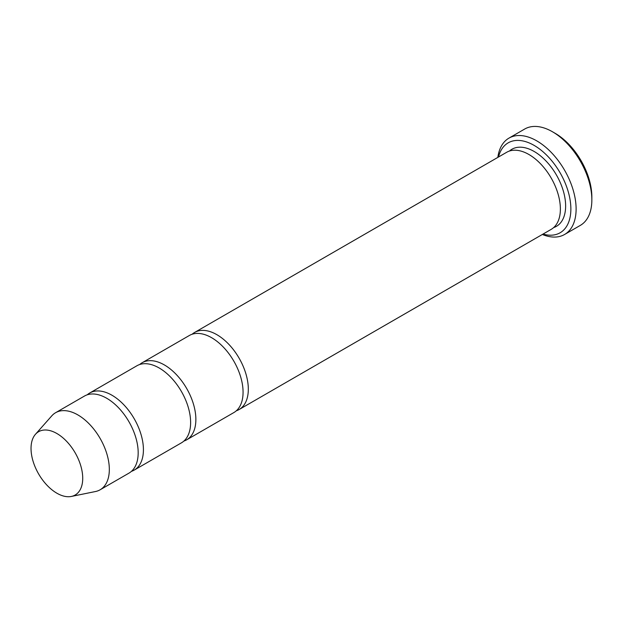 <?xml version="1.0" encoding="UTF-8"?>
<svg xmlns="http://www.w3.org/2000/svg" width="623" height="623" viewBox="0 0 623 623"><rect width="100%" height="100%" fill="white"/><g stroke="black" fill="none" stroke-linecap="round" stroke-linejoin="round"><path stroke-width="0.93" d="M131.422 471.354A44.506 25.691 -120 0 0 134.202 470.108A44.506 25.691 -120 0 0 141.024 434.449A44.506 25.691 -120 0 0 111.953 395.231A44.506 25.691 -120 0 0 89.696 393.027A44.506 25.691 -120 0 0 87.228 394.811M89.696 393.027L136.904 365.771A44.506 25.691 60 0 1 159.153 367.975A44.506 25.691 60 0 1 188.224 407.193A44.506 25.691 60 0 1 181.402 442.86L134.202 470.108M543.038 234.069A51.919 29.974 -120 0 0 570.746 205.489A51.919 29.974 -120 0 0 537.143 147.277A51.919 29.974 -120 0 0 498.532 156.988M56.88 433.515A36.555 21.104 60 0 1 81.59 468.885A36.555 21.104 60 0 1 71.365 496.445A36.555 21.104 60 0 1 38.603 473.916A36.555 21.104 60 0 1 35.472 434.278A36.555 21.104 60 0 1 56.88 433.515M35.472 434.278L51.795 415.837A44.506 25.691 60 0 1 55.611 412.706A44.506 25.691 60 0 1 77.859 414.91A44.506 25.691 60 0 1 106.93 454.128A44.506 25.691 60 0 1 100.108 489.795A44.506 25.691 60 0 1 95.49 491.524L71.365 496.445M55.611 412.706L84.455 396.057A44.506 25.691 60 0 1 106.704 398.261A44.506 25.691 60 0 1 135.783 437.478A44.506 25.691 60 0 1 128.961 473.137L100.108 489.795M183.871 441.076A44.506 25.691 -120 0 0 186.651 439.83A44.506 25.691 -120 0 0 193.473 404.163A44.506 25.691 -120 0 0 164.402 364.953A44.506 25.691 -120 0 0 142.145 362.742A44.506 25.691 -120 0 0 139.677 364.525M142.145 362.742L189.353 335.493A44.506 25.691 60 0 1 211.602 337.697A44.506 25.691 60 0 1 240.673 376.915A44.506 25.691 60 0 1 233.851 412.574L186.651 439.83M236.319 410.791A44.506 25.691 -120 0 0 239.1 409.545A44.506 25.691 -120 0 0 245.921 373.886A44.506 25.691 -120 0 0 216.843 334.668A44.506 25.691 -120 0 0 194.594 332.464A44.506 25.691 -120 0 0 192.125 334.247M194.594 332.464L506.663 152.292A44.506 25.691 60 0 1 528.911 154.496A44.506 25.691 60 0 1 557.982 193.714A44.506 25.691 60 0 1 551.16 229.381L239.1 409.545M542.345 234.474A55.626 32.116 -120 0 0 564.594 234.474A55.626 32.116 -120 0 0 573.121 189.898A55.626 32.116 -120 0 0 536.777 140.876A55.626 32.116 -120 0 0 508.968 138.119A55.626 32.116 -120 0 0 497.839 157.385M508.968 138.119L524.698 129.031A55.626 32.116 60 0 1 552.515 131.788L552.515 131.788A55.626 32.116 60 0 1 591.85 199.921A55.626 32.116 60 0 1 580.332 225.386L564.594 234.474M555.14 133.306L552.515 131.788L555.14 133.306A51.919 29.974 60 0 1 591.85 196.891L591.85 199.921M509.435 151.046A44.506 25.691 60 0 1 534.16 151.475A44.506 25.691 60 0 1 563.893 193.075A44.506 25.691 60 0 1 553.629 227.597"/></g></svg>
